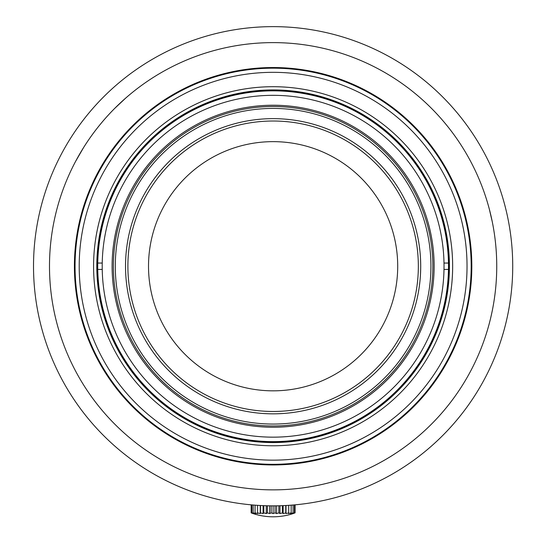 <?xml version="1.0" encoding="UTF-8"?>
<svg xmlns="http://www.w3.org/2000/svg" width="544" height="544" viewBox="0 0 544 544"><rect width="100%" height="100%" fill="white"/><g stroke="black" fill="none" stroke-linecap="round" stroke-linejoin="round"><path stroke-width="0.82" d="M102.231 263.044A170.911 170.911 0 0 0 273.115 437.158A170.911 170.911 0 0 0 443.999 263.044L448.474 263.044A175.386 175.386 0 0 0 273.115 90.855A175.386 175.386 0 0 0 97.757 263.044L102.231 263.044A170.911 170.911 0 0 1 273.115 95.329A170.911 170.911 0 0 1 443.999 263.044M97.757 263.044A175.386 175.386 0 0 0 97.757 269.436L102.231 269.436M97.757 269.436A175.386 175.386 0 0 0 273.115 441.626A175.386 175.386 0 0 0 448.474 263.044M443.999 269.436L448.474 269.436M96.941 266.24A176.174 176.174 0 0 0 361.202 418.812A176.174 176.174 0 0 0 361.202 113.669A176.174 176.174 0 0 0 96.941 266.24M112.105 266.24A161.01 161.01 0 0 1 353.62 126.8A161.01 161.01 0 0 1 353.62 405.681A161.01 161.01 0 0 1 112.105 266.24M113.383 266.24A159.732 159.732 0 0 0 352.981 404.573A159.732 159.732 0 0 0 352.981 127.908A159.732 159.732 0 0 0 113.383 266.24M293.148 513.577L295.066 512.883A62.302 51.034 -90 0 1 292.842 513.577L294.392 512.883A62.302 56.467 -90 0 1 291.938 513.577L293.08 512.883A62.302 60.18 -90 0 1 290.462 513.577L291.162 512.883A62.302 62.064 -90 0 1 288.463 513.577L288.694 512.883A62.302 62.064 90 0 1 285.994 513.577L285.75 512.883A62.302 60.18 90 0 1 283.132 513.577L282.424 512.883A62.302 56.467 90 0 1 279.97 513.577L278.814 512.883A62.302 51.034 90 0 1 276.597 513.577L275.033 512.883A62.302 44.057 90 0 1 273.115 513.577L271.191 512.883A62.302 35.734 90 0 1 269.64 513.577L267.41 512.883A62.302 26.33 90 0 1 266.268 513.577L263.799 512.883A62.302 16.123 90 0 1 263.099 513.577L260.474 512.883A62.302 5.433 90 0 1 260.243 513.577L257.536 512.883A62.302 5.433 90 0 0 257.774 513.577L255.068 512.883A62.302 16.123 90 0 0 255.768 513.577L253.15 512.883A62.302 26.33 90 0 0 254.293 513.577L251.831 512.883A62.302 35.734 90 0 0 253.388 513.577L251.165 512.883A62.302 44.057 90 0 0 253.082 513.577A63.893 63.893 0 0 0 293.148 513.577M295.066 504.832L295.066 512.883M294.399 504.893L294.399 512.883M293.087 505.009L293.087 512.883M291.169 505.158L291.169 512.883M288.694 505.335L288.694 512.883M285.994 505.492L285.994 513.577M285.756 505.505L285.756 512.883M283.132 505.634L283.132 513.577M282.431 505.662L282.431 512.883M279.97 505.743L279.97 513.577M278.82 505.77L278.82 512.883M276.597 505.818L276.597 513.577M275.04 505.832L275.04 512.883M273.115 505.838L273.115 513.577M271.198 505.832L271.198 512.883M269.64 505.818L269.64 513.577M267.41 505.77L267.41 512.883M266.268 505.743L266.268 513.577M263.806 505.662L263.806 512.883M263.099 505.634L263.099 513.577M260.481 505.505L260.481 512.883M260.243 505.492L260.243 513.577M257.536 505.335L257.536 512.883M255.068 505.158L255.068 512.883M253.144 505.009L253.144 512.883M251.831 504.893L251.831 512.883M251.165 504.832L251.165 512.883L251.165 504.832M266.567 489.77L264.962 489.716M463.508 148.94L462.733 147.696M469.975 160.147L467.466 155.618M78.377 156.312L75.507 161.548M82.81 148.804L79.451 154.428M33.517 266.24A239.598 239.598 0 0 1 392.918 58.738A239.598 239.598 0 0 1 392.918 473.742A239.598 239.598 0 0 1 33.517 266.24M49.49 266.24A223.625 223.625 0 0 1 384.928 72.576A223.625 223.625 0 0 1 384.928 459.904A223.625 223.625 0 0 1 49.49 266.24M74.406 266.24A198.71 198.71 0 0 1 372.47 94.153A198.71 198.71 0 0 1 372.47 438.328A198.71 198.71 0 0 1 74.406 266.24M273.115 464.311A198.07 198.07 0 0 1 101.585 167.205A198.07 198.07 0 0 1 444.645 167.205A198.07 198.07 0 0 1 273.115 464.311M273.115 460.156A193.916 193.916 0 0 0 441.055 169.286A193.916 193.916 0 0 0 105.182 169.286A193.916 193.916 0 0 0 273.115 460.156M273.115 445.781A179.54 179.54 0 0 1 117.626 176.474A179.54 179.54 0 0 1 428.604 176.474A179.54 179.54 0 0 1 273.115 445.781M273.115 442.551A176.304 176.304 0 0 1 120.428 178.085A176.304 176.304 0 0 1 425.802 178.085A176.304 176.304 0 0 1 273.115 442.551M418.343 266.24A145.228 145.228 0 0 0 273.115 121.013A145.228 145.228 0 0 0 127.888 266.24A145.228 145.228 0 0 0 273.115 411.468A145.228 145.228 0 0 0 418.343 266.24M430.93 266.24A157.814 157.814 0 0 1 194.208 402.914A157.814 157.814 0 0 1 194.208 129.567A157.814 157.814 0 0 1 430.93 266.24M420.709 266.24A147.594 147.594 0 0 1 199.322 394.06A147.594 147.594 0 0 1 199.322 138.421A147.594 147.594 0 0 1 420.709 266.24M397.705 266.24A124.59 124.59 0 0 1 210.82 374.143A124.59 124.59 0 0 1 210.82 158.338A124.59 124.59 0 0 1 397.705 266.24M115.6 107.501L125.168 98.552L115.6 107.501M492.279 221.782L489.342 209.202L492.313 221.959M83.654 147.444L75.507 161.548L83.654 147.444M114.58 108.521L125.82 97.974"/></g></svg>
